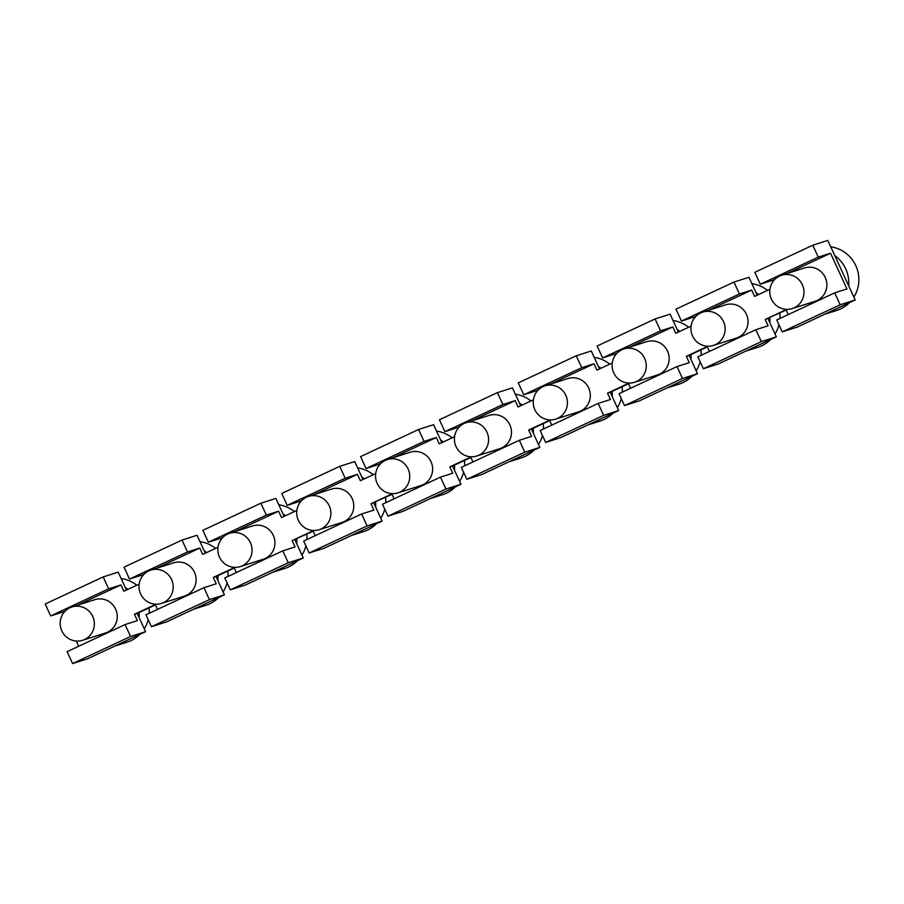 <?xml version="1.0" encoding="UTF-8"?>
<svg xmlns="http://www.w3.org/2000/svg" width="904" height="904" viewBox="0 0 904 904"><rect width="100%" height="100%" fill="white"/><g stroke="black" fill="none" stroke-linecap="round" stroke-linejoin="round"><path stroke-width="1.36" d="M812.786 245.221L827.804 240.43L855.195 299.981L840.178 304.772L834.708 292.862L846.969 288.952L830.539 253.222L818.267 257.132L812.786 245.221L754.817 272.319L760.298 284.229L772.558 280.319L773.078 281.426M607.511 393.161L610.437 399.511L598.165 403.421L603.646 415.331L618.664 410.552L610.256 392.291L607.511 393.161L628.382 383.409L630.619 388.257M686.362 356.312L689.277 362.662L677.006 366.572L682.486 378.482L697.504 373.691L689.108 355.43L686.362 356.312L707.233 346.548L709.459 351.407M769.937 289.257L754.614 296.422L751.687 290.071L739.427 293.981L733.946 282.071L675.966 309.168L681.446 321.078L693.718 317.168L694.227 318.287M733.946 282.071L748.964 277.291L757.202 295.212M634.495 382.302L657.389 375.002A17.481 17.063 -107.7 0 0 667.536 351.114A17.481 17.063 -107.7 0 0 646.767 341.678L623.873 348.978A17.481 17.063 -107.7 0 0 613.726 372.866A17.481 17.063 -107.7 0 0 634.495 382.302A17.481 17.063 -107.7 0 0 644.642 358.413A17.481 17.063 -107.7 0 0 623.873 348.978M555.644 419.151L578.537 411.862A17.481 17.063 -107.7 0 0 588.685 387.974A17.481 17.063 -107.7 0 0 567.927 378.539L545.033 385.838A17.481 17.063 -107.7 0 0 534.874 409.727A17.481 17.063 -107.7 0 0 555.644 419.151A17.481 17.063 -107.7 0 0 565.802 395.263A17.481 17.063 -107.7 0 0 545.033 385.838M397.952 492.861L420.846 485.572A17.481 17.063 -107.7 0 0 430.993 461.684A17.481 17.063 -107.7 0 0 410.224 452.249L387.341 459.548A17.481 17.063 -107.7 0 0 377.183 483.437A17.481 17.063 -107.7 0 0 397.952 492.861A17.481 17.063 -107.7 0 0 408.099 468.984A17.481 17.063 -107.7 0 0 387.341 459.548M476.803 456.011L499.697 448.712A17.481 17.063 -107.7 0 0 504.375 418.043A17.481 17.063 -107.7 0 0 489.075 415.399L466.181 422.688A17.481 17.063 -107.7 0 0 456.034 446.576A17.481 17.063 -107.7 0 0 476.803 456.011A17.481 17.063 -107.7 0 0 486.951 432.123A17.481 17.063 -107.7 0 0 466.181 422.688M319.112 529.721L342.006 522.422A17.481 17.063 -107.7 0 0 346.684 491.753A17.481 17.063 -107.7 0 0 331.384 489.109L308.49 496.398A17.481 17.063 -107.7 0 0 298.343 520.286A17.481 17.063 -107.7 0 0 319.112 529.721A17.481 17.063 -107.7 0 0 329.259 505.833A17.481 17.063 -107.7 0 0 308.49 496.398M240.261 566.582L263.154 559.282A17.481 17.063 -107.7 0 0 273.302 535.394A17.481 17.063 -107.7 0 0 252.532 525.958L229.639 533.258A17.481 17.063 -107.7 0 0 219.491 557.146A17.481 17.063 -107.7 0 0 240.261 566.582A17.481 17.063 -107.7 0 0 250.408 542.694A17.481 17.063 -107.7 0 0 229.639 533.258M82.569 640.292L105.463 632.992A17.481 17.063 -107.7 0 0 110.141 602.324A17.481 17.063 -107.7 0 0 94.841 599.668L71.947 606.968A17.481 17.063 -107.7 0 0 61.8 630.856A17.481 17.063 -107.7 0 0 82.569 640.292A17.481 17.063 -107.7 0 0 92.716 616.404A17.481 17.063 -107.7 0 0 71.947 606.968M161.42 603.431L184.314 596.143A17.481 17.063 -107.7 0 0 194.462 572.255A17.481 17.063 -107.7 0 0 173.692 562.819L150.798 570.108A17.481 17.063 -107.7 0 0 140.651 593.996A17.481 17.063 -107.7 0 0 161.42 603.431A17.481 17.063 -107.7 0 0 171.568 579.543A17.481 17.063 -107.7 0 0 150.798 570.108M792.186 308.592L815.08 301.292A17.481 17.063 -107.7 0 0 825.228 277.404A17.481 17.063 -107.7 0 0 804.458 267.968L781.564 275.268A17.481 17.063 -107.7 0 0 771.417 299.156A17.481 17.063 -107.7 0 0 792.186 308.592A17.481 17.063 -107.7 0 0 802.334 284.703A17.481 17.063 -107.7 0 0 781.564 275.268M713.335 345.441L736.229 338.152A17.481 17.063 -107.7 0 0 746.388 314.264A17.481 17.063 -107.7 0 0 725.618 304.829L702.724 312.117A17.481 17.063 -107.7 0 0 692.566 336.005A17.481 17.063 -107.7 0 0 713.335 345.441A17.481 17.063 -107.7 0 0 723.494 321.553A17.481 17.063 -107.7 0 0 702.724 312.117M691.097 326.118L675.774 333.282L672.847 326.932L629.534 347.17M617.353 352.865L614.867 354.029L615.387 355.136M612.245 362.967L596.922 370.131L593.996 363.781L550.683 384.031M538.513 389.726L536.027 390.878L536.535 391.997M533.405 399.828L518.071 406.992L515.156 400.641L471.843 420.88M459.661 426.575L457.175 427.739L457.695 428.846M454.554 436.677L439.231 443.853L436.304 437.491L392.991 457.74M380.821 463.436L378.335 464.599L378.844 465.707M375.714 473.538L360.38 480.702L357.464 474.351L314.151 494.601M301.97 500.285L299.484 501.449L299.992 502.556M296.862 510.398L281.539 517.563L278.613 511.201L235.3 531.45M223.13 537.145L220.644 538.309L221.152 539.417M218.022 547.248L202.688 554.412L199.773 548.061L156.46 568.311M144.278 573.995L141.792 575.159L142.301 576.266M139.171 584.108L123.848 591.272L120.921 584.911L77.608 605.16M65.438 610.855L62.952 612.019L63.461 613.127M76.298 641.026L78.693 646.247M130.571 636.472L72.591 663.57L87.609 658.779L145.589 631.681L130.571 636.472L125.091 624.562L137.363 620.652L134.436 614.291L155.307 604.539L157.533 609.386M234.305 568.017L216.033 576.56L224.429 594.832L209.412 599.612L203.931 587.702L216.203 583.792L213.287 577.441L234.159 567.689L236.385 572.537M282.782 550.852L224.802 577.95L230.283 589.86L245.3 585.069L303.281 557.971L288.263 562.763L282.782 550.852L295.054 546.943L292.128 540.581L312.999 530.829L315.236 535.676M361.623 513.992L303.654 541.089L309.134 552.999L367.103 525.902L361.623 513.992L373.894 510.082L370.979 503.731L391.85 493.968L394.076 498.827M470.848 457.458L452.565 466.001L460.972 484.261L445.954 489.041L440.474 477.131L452.746 473.221L449.819 466.871L470.69 457.119L472.928 461.967M519.314 440.282L461.345 467.379L466.826 479.289L481.843 474.51L539.812 447.401L524.795 452.192L519.314 440.282L531.586 436.372L528.67 430.021L549.542 420.258L551.768 425.117M755.857 329.711L697.877 356.82L703.357 368.73L718.375 363.939L776.355 336.842L761.337 341.622L755.857 329.711L768.129 325.802L765.202 319.451L786.073 309.699L788.311 314.547M830.539 253.222L787.226 273.46M775.044 279.155L772.558 280.319M751.687 290.071L708.386 310.321M696.204 316.016L693.718 317.168M672.847 326.932L660.575 330.841L655.095 318.931L670.113 314.14L678.362 332.073M761.337 341.622L703.357 368.73M593.996 363.781L581.735 367.691L576.255 355.781L518.274 382.878L523.755 394.788L536.027 390.878M576.255 355.781L591.272 351.001L599.51 368.922M655.095 318.931L597.126 346.029L602.606 357.939L614.867 354.029M660.575 330.841L602.606 357.939M700.984 349.882A32.793 31.99 72.3 0 1 701.108 355.306M700.114 361.679A32.793 31.99 72.3 0 1 696.182 370.821M691.786 376.369A32.793 31.99 72.3 0 1 679.062 384.155L668.994 387.364A32.793 31.99 72.3 0 1 667.118 387.895M691.029 354.537A32.793 31.99 72.3 0 1 690.972 359.487M677.864 382.878A32.793 31.99 72.3 0 1 668.994 387.364M673.039 320.513A32.793 31.99 72.3 0 1 688.645 327.259M697.504 373.691L639.535 400.8L624.517 405.58L682.486 378.482M677.006 366.572L619.037 393.669L624.517 405.58M581.735 367.691L523.755 394.788M707.38 346.887L689.108 355.43M515.156 400.641L502.884 404.551L497.403 392.641L512.421 387.85L520.67 405.783M502.884 404.551L444.904 431.649L457.175 427.739M497.403 392.641L439.434 419.738L444.904 431.649M203.931 587.702L145.962 614.799L151.443 626.709L166.46 621.929L224.429 594.832M452.565 466.001L449.819 466.871M391.997 494.307L370.979 503.731M366.063 468.509L424.032 441.401L418.563 429.49L360.583 456.599L366.063 468.509L378.335 464.599M418.563 429.49L433.581 424.71L441.819 442.632M424.032 441.401L436.304 437.491M357.464 474.351L345.192 478.261L339.712 466.351L354.73 461.56L362.979 479.493M618.664 410.552L560.683 437.649L545.666 442.44L603.646 415.331M524.795 452.192L466.826 479.289M309.134 552.999L324.152 548.219L382.121 521.122L373.725 502.85M460.972 484.261L402.992 511.359L387.974 516.15L445.954 489.041M786.231 310.038L765.202 319.451M199.773 548.061L187.501 551.971L182.02 540.061L197.038 535.27L205.287 553.203M288.263 562.763L230.283 589.86M216.033 576.56L213.287 577.441M120.921 584.911L108.649 588.832L103.18 576.91L118.198 572.13L126.436 590.052M209.412 599.612L151.443 626.709M182.02 540.061L124.051 567.158L129.521 579.068L141.792 575.159M187.501 551.971L129.521 579.068M628.54 383.748L610.256 392.291M149.058 607.872A32.793 31.99 72.3 0 1 149.194 613.296M148.2 619.669A32.793 31.99 72.3 0 1 144.267 628.811M139.871 634.359A32.793 31.99 72.3 0 1 127.136 642.145L117.068 645.354A32.793 31.99 72.3 0 1 115.203 645.885M139.114 612.516A32.793 31.99 72.3 0 1 139.046 617.477M125.938 640.868A32.793 31.99 72.3 0 1 117.068 645.354M121.125 578.503A32.793 31.99 72.3 0 1 136.719 585.25M125.091 624.562L67.111 651.66L72.591 663.57M103.18 576.91L45.2 604.019L50.68 615.929L62.952 612.019M108.649 588.832L50.68 615.929M779.836 313.021A32.793 31.99 72.3 0 1 779.96 318.445M778.965 324.818A32.793 31.99 72.3 0 1 775.033 333.971M770.637 339.508A32.793 31.99 72.3 0 1 757.914 347.305L747.834 350.515A32.793 31.99 72.3 0 1 745.969 351.046M751.891 283.653A32.793 31.99 72.3 0 1 767.485 290.41M145.589 631.681L137.182 613.42L134.436 614.291M598.165 403.421L540.185 430.53L545.666 442.44M769.88 317.677A32.793 31.99 72.3 0 1 769.812 322.626M756.716 346.017A32.793 31.99 72.3 0 1 751.574 349.046A32.793 31.99 72.3 0 1 747.834 350.515M155.465 604.878L137.182 613.42M776.355 336.842L767.948 318.581M227.91 571.012A32.793 31.99 72.3 0 1 228.034 576.436M227.04 582.809A32.793 31.99 72.3 0 1 223.107 591.962M218.712 597.499A32.793 31.99 72.3 0 1 205.988 605.284L195.919 608.494A32.793 31.99 72.3 0 1 194.044 609.025M217.954 575.667A32.793 31.99 72.3 0 1 217.898 580.617M204.79 604.008A32.793 31.99 72.3 0 1 199.66 607.036A32.793 31.99 72.3 0 1 195.919 608.494M199.965 541.643A32.793 31.99 72.3 0 1 215.57 548.4M313.157 531.168L292.128 540.581M278.613 511.201L266.341 515.111L260.872 503.2L202.892 530.309L208.372 542.219L220.644 538.309M260.872 503.2L275.889 498.42L284.127 516.342M339.712 466.351L281.743 493.448L287.212 505.359L299.484 501.449M345.192 478.261L287.212 505.359M385.601 497.302A32.793 31.99 72.3 0 1 385.726 502.726M384.731 509.099A32.793 31.99 72.3 0 1 380.799 518.252M376.403 523.789A32.793 31.99 72.3 0 1 363.679 531.575L353.611 534.784A32.793 31.99 72.3 0 1 351.735 535.315M375.646 501.957A32.793 31.99 72.3 0 1 375.589 506.907M362.481 530.298A32.793 31.99 72.3 0 1 353.611 534.784M357.656 467.933A32.793 31.99 72.3 0 1 373.262 474.69M266.341 515.111L208.372 542.219M306.75 534.162A32.793 31.99 72.3 0 1 306.885 539.575M305.891 545.948A32.793 31.99 72.3 0 1 301.959 555.101M297.563 560.649A32.793 31.99 72.3 0 1 284.828 568.435L274.76 571.644A32.793 31.99 72.3 0 1 272.895 572.175M296.806 538.807A32.793 31.99 72.3 0 1 296.738 543.756M283.641 567.158A32.793 31.99 72.3 0 1 278.5 570.175A32.793 31.99 72.3 0 1 274.76 571.644M278.816 504.782A32.793 31.99 72.3 0 1 294.41 511.54M440.474 477.131L382.494 504.24L387.974 516.15M464.441 460.441A32.793 31.99 72.3 0 1 464.577 465.865M463.582 472.238A32.793 31.99 72.3 0 1 459.65 481.391M455.254 486.94A32.793 31.99 72.3 0 1 442.531 494.725L432.451 497.934A32.793 31.99 72.3 0 1 430.586 498.466M454.497 465.097A32.793 31.99 72.3 0 1 454.429 470.046M441.333 493.437A32.793 31.99 72.3 0 1 432.451 497.934M436.508 431.072A32.793 31.99 72.3 0 1 452.102 437.83M539.812 447.401L531.416 429.14L528.67 430.021M549.688 420.597L531.416 429.14M855.195 299.981L797.226 327.09L782.209 331.87L840.178 304.772M543.293 423.592A32.793 31.99 72.3 0 1 543.417 429.016M542.423 435.389A32.793 31.99 72.3 0 1 538.49 444.542M534.094 450.079A32.793 31.99 72.3 0 1 521.371 457.865L511.302 461.074A32.793 31.99 72.3 0 1 509.427 461.605M533.337 428.247A32.793 31.99 72.3 0 1 533.281 433.197M520.173 456.588A32.793 31.99 72.3 0 1 515.043 459.616A32.793 31.99 72.3 0 1 511.302 461.074M515.348 394.223A32.793 31.99 72.3 0 1 530.953 400.969M303.281 557.971L294.873 539.711M367.103 525.902L382.121 521.122M622.144 386.731A32.793 31.99 72.3 0 1 622.268 392.155M621.274 398.528A32.793 31.99 72.3 0 1 617.342 407.681M612.946 413.218A32.793 31.99 72.3 0 1 600.222 421.015L590.142 424.225A32.793 31.99 72.3 0 1 588.278 424.756M612.189 391.387A32.793 31.99 72.3 0 1 612.121 396.336M599.024 419.727A32.793 31.99 72.3 0 1 590.142 424.225M594.199 357.362A32.793 31.99 72.3 0 1 609.793 364.12M834.708 292.862L776.728 319.959L782.209 331.87M830.742 246.803A32.793 31.99 72.3 0 1 855.794 265.652A32.793 31.99 72.3 0 1 853.884 297.111M849.477 302.659A32.793 31.99 72.3 0 1 836.754 310.445L826.685 313.654A32.793 31.99 72.3 0 1 824.81 314.185M834.821 255.674A32.793 31.99 72.3 0 1 845.715 268.861A32.793 31.99 72.3 0 1 848.664 285.777M835.556 309.168A32.793 31.99 72.3 0 1 826.685 313.654M818.267 257.132L760.298 284.229M739.427 293.981L681.446 321.078M598.279 366.244A32.793 31.99 72.3 0 1 600.877 368.29M519.438 403.094A32.793 31.99 72.3 0 1 522.026 405.15M677.13 329.384A32.793 31.99 72.3 0 1 679.718 331.44M755.97 292.534A32.793 31.99 72.3 0 1 758.569 294.58M125.204 587.374A32.793 31.99 72.3 0 1 127.792 589.419M440.587 439.954A32.793 31.99 72.3 0 1 443.175 441.999M361.747 476.803A32.793 31.99 72.3 0 1 364.335 478.86M282.895 513.664A32.793 31.99 72.3 0 1 285.483 515.709M204.055 550.513A32.793 31.99 72.3 0 1 206.643 552.57M838.788 264.307L844.946 277.697"/></g></svg>
